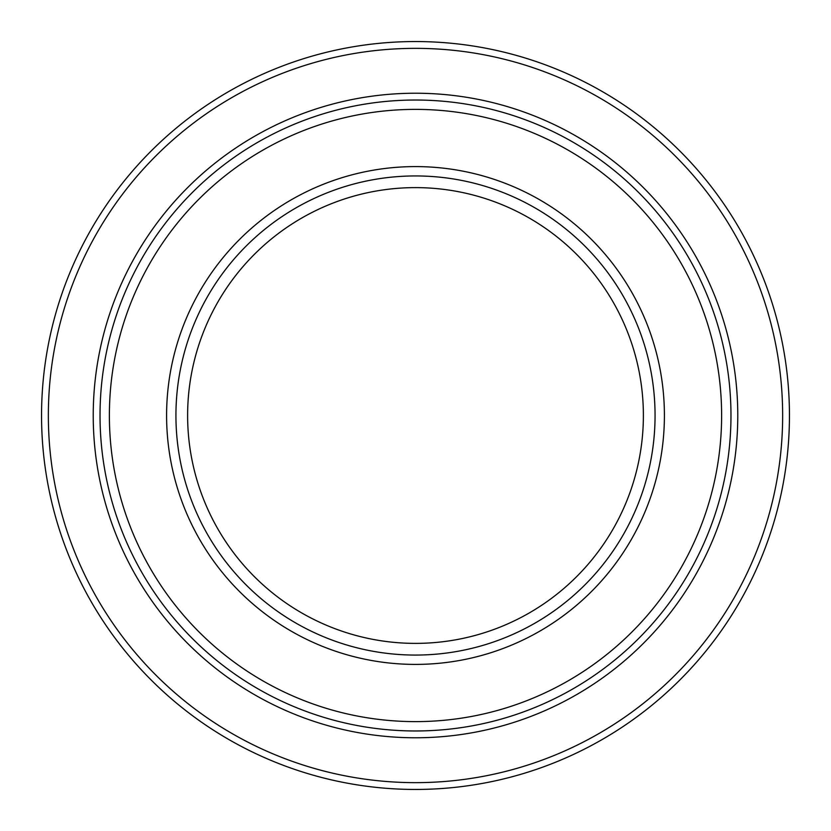 <?xml version="1.0" encoding="UTF-8"?>
<svg xmlns="http://www.w3.org/2000/svg" width="831" height="831" viewBox="0 0 831 831"><rect width="100%" height="100%" fill="white"/><g stroke="black" fill="none" stroke-linecap="round" stroke-linejoin="round"><path stroke-width="1.25" d="M187.619 415.5A227.881 227.881 0 0 1 415.5 187.619A227.881 227.881 0 0 1 643.381 415.5A227.881 227.881 0 0 1 415.5 643.381A227.881 227.881 0 0 1 187.619 415.5M655.057 415.5A239.567 239.567 0 0 1 415.5 655.067A239.567 239.567 0 0 1 175.933 415.5A239.567 239.567 0 0 1 415.5 175.943A239.567 239.567 0 0 1 655.057 415.5M730.968 415.5A315.468 315.468 0 0 1 415.5 730.968A315.468 315.468 0 0 1 100.032 415.5A315.468 315.468 0 0 1 415.5 100.032A315.468 315.468 0 0 1 730.968 415.5A315.468 315.468 0 0 0 415.5 100.032A315.468 315.468 0 0 0 100.032 415.5M789.45 415.5A373.95 373.95 0 0 1 415.5 789.45A373.95 373.95 0 0 1 41.55 415.5A373.95 373.95 0 0 1 415.5 41.55A373.95 373.95 0 0 1 789.45 415.5A373.95 373.95 0 0 0 415.5 41.55A373.95 373.95 0 0 0 41.55 415.5M166.595 415.5A248.905 248.905 0 0 1 415.5 166.595A248.905 248.905 0 0 1 664.405 415.5A248.905 248.905 0 0 1 415.5 664.405A248.905 248.905 0 0 1 166.595 415.5M721.62 415.5A306.12 306.12 0 0 1 415.5 721.62A306.12 306.12 0 0 1 109.38 415.5A306.12 306.12 0 0 1 415.5 109.38A306.12 306.12 0 0 1 721.62 415.5M93.228 415.5A322.272 322.272 0 0 1 415.5 93.228A322.272 322.272 0 0 1 737.772 415.5A322.272 322.272 0 0 1 415.5 737.772A322.272 322.272 0 0 1 93.228 415.5M782.646 415.5A367.146 367.146 0 0 1 415.5 782.646A367.146 367.146 0 0 1 48.354 415.5A367.146 367.146 0 0 1 415.5 48.354A367.146 367.146 0 0 1 782.646 415.5"/></g></svg>
